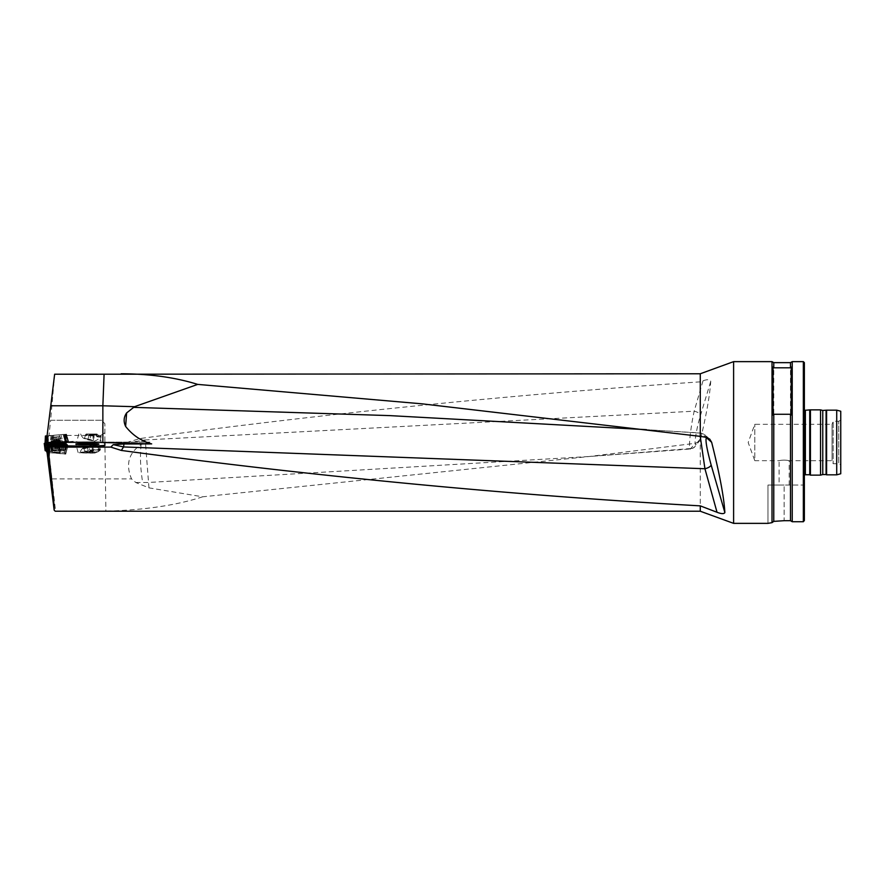<?xml version="1.0" encoding="UTF-8"?>
<svg xmlns="http://www.w3.org/2000/svg" width="885" height="885" viewBox="0 0 885 885"><rect width="100%" height="100%" fill="white"/><g stroke="black" fill="none" stroke-linecap="round" stroke-linejoin="round"><path stroke-width="0.66" stroke-dasharray="4.42 3.32" d="M50.677 420.264L101.443 420.264L104.884 423.694L101.443 420.264L50.633 420.264L48.963 435.42L52.68 435.42L48.255 435.807L48.177 436.482L47.071 435.851L47.735 442.5L67.868 441.803L68.499 441.139L66.862 435.42L100.846 435.42L100.846 442.5L104.884 442.5L104.884 423.694L104.884 442.091L149.897 442.091L104.884 442.091L105.89 511.11L55.556 511.11L47.812 442.091L104.884 442.091M54.638 374.211L50.633 420.264M148.957 487.867L145.505 443.131L141.102 444.558C128.646 453.02 125.46 464.459 131.533 478.885L135.781 482.513L148.957 487.867L202.665 496.806L589.089 456.527L695.289 443.297L699.05 441.416L700.743 438.363C706.518 414.147 709.847 395.13 710.744 381.302C709.903 379.355 707.325 379.2 703 380.827L700.278 381.855L700.278 373.769M700.278 381.855C513.61 394.456 326.941 413.339 140.284 438.506L127.982 442.091M58.83 442.777L58.056 442.655L57.835 440.122L57.193 440.177L59.671 439.956L60.335 442.644L54.66 443.142L66.84 441.892L47.812 442.091M100.846 442.5L73.389 442.5L73.289 441.327L64.572 442.091L92.759 442.091M48.089 452.478L46.739 449.58L46.883 450.786L48.664 450.83L63.311 450.863L65.556 449.978L48.067 449.657L47.513 442.577L92.759 442.577A12.125 0.741 180 0 1 104.884 443.319L104.884 442.909M48.078 447.179L48.963 442.168M48.708 442.511L102.937 442.511M48.797 452.644L65.744 454.116L67.736 446.283M46.916 437.068L47.879 442.091M48.067 449.657L46.85 450.719L47.049 452.357M47.071 435.851L64.118 434.358L47.071 435.851L54.416 376.048M52.171 478.885L131.533 478.885M202.665 496.806C176.281 505.357 144.023 510.125 105.89 511.11M700.278 511.231L700.278 439.657M703 380.827L694.194 411.193C690.278 428.395 687.877 453.551 690.754 448.529L695.289 443.297M135.781 482.513L148.403 482.469L589.122 456.516L690.211 449.005C693.032 448.319 694.603 447.489 694.924 446.505L699.504 440.907M141.102 444.558C139.896 456.096 140.427 468.784 142.695 482.624M690.211 448.994L690.754 448.529A6.062 5.863 -139.8 0 0 696.152 443.993C693.331 447.821 696.395 428.406 700.455 415.53L710.744 381.302M145.35 442.091L144.852 439.967L132.208 442.091M149.897 442.091L145.505 443.131M700.234 436.349L700.743 432.997L706.086 437.323M733.61 523.367L733.61 361.633M767.97 523.367L767.97 485.057L784.143 485.057L767.97 485.057L767.97 523.367L772.019 522.648L772.019 361.633M773.767 362.651L773.767 521.376L772.019 522.648M790.482 362.651L790.482 520.69L784.143 520.69L784.143 485.057L803.348 485.057L784.143 485.057L784.143 520.69M792.23 361.633L792.23 521.73L803.348 521.73L803.348 361.633M779.088 485.057L789.199 485.057L779.088 485.057L779.088 460.698C782.462 459.923 785.825 459.923 789.199 460.698C785.825 459.923 782.462 459.923 779.088 460.698L754.805 460.698L754.805 424.302L754.805 460.698L748.179 442.5L754.805 424.302L832.066 424.302L832.066 460.698L832.066 424.302L833.172 421.271L833.172 463.729L833.172 421.271L838.726 421.271L838.726 463.729L838.726 421.271L840.75 420.109L840.75 464.89L840.75 420.109M803.348 442.5L803.348 476.772L803.348 442.5M803.348 486.086L803.348 396.004L803.348 486.086L804.365 486.783L803.348 486.086L803.348 521.73L803.348 486.086M804.365 520.48L804.365 362.651M840.75 473.763L840.75 411.237M836.712 474.836L836.712 410.164M826.601 474.836L826.601 410.164M826.081 474.537L826.081 410.463M822.773 474.537L822.773 410.463M820.539 475.145L820.539 409.855M810.428 475.145L810.428 409.855M809.731 474.747L809.731 410.253M789.199 485.057L789.199 460.698L832.066 460.698L833.172 463.729L838.726 463.729L840.75 464.89M773.025 414.999L773.025 367.076M791.223 367.076L791.223 414.999M140.284 438.506L142.684 440.099L141.6 442.091M144.852 439.967L694.194 411.193A6.062 2.755 16.9 0 1 700.455 415.53M709.759 439.148L704.46 434.48L700.743 432.997L646.47 429.679L700.986 433.141A6.062 5.974 -50.5 0 1 706.374 437.378M59.715 439.956L59.937 442.489L47.735 442.5L47.104 435.575M71.32 441.504L71.408 442.5L92.759 442.5M56.408 444.535L47.359 444.093M52.027 442.544L51.518 449.68L52.027 442.389L60.058 442.588L51.54 442.533L50.622 449.646L51.54 442.467M58.664 442.423L52.469 442.411M47.801 447.423L48.708 442.533M47.347 450.631L47.624 444.558M46.971 445.609L46.739 449.58M87.681 451.837A11.118 1.593 164.8 0 1 100.459 450A11.118 1.593 164.8 0 1 94.496 453.12L78.632 452.733L87.869 451.881A10.487 1.493 164.8 0 1 99.85 450.166A10.487 1.493 164.8 0 1 94.297 453.087L94.496 453.12M48.487 443.651L48.808 450.83L46.297 450.775M58.244 443.684L47.27 443.783M48.631 443.651L58.675 443.872L59.616 450.874L58.244 443.85L59.162 443.883L60.08 450.896L58.675 443.872L63.93 443.861L62.857 450.885L60.08 450.896L59.162 443.883L63.93 443.695M65.833 442.865L64.461 450.675L63.311 450.863L63.93 443.861M56.131 442.699L56.131 445.111L52.503 445.243L52.503 442.533L51.518 449.68L65.014 450.034L65.833 443.031L66.463 442.81M66.375 442.832L65.556 449.978L66.375 442.832M55.357 450.089L52.326 450.266L55.357 450.089M65.833 443.031L64.461 450.675L65.324 443.451L66.143 443.009L65.28 450.011L66.463 442.976M52.591 444.535L51.828 444.48M65.744 454.116L65.047 452.832L65.634 453.905L64.682 453.894L66.718 447.058L67.669 447.08L67.238 446.283L67.736 447.202M52.967 452.312L59.007 452.843L52.967 452.312L53.133 450.52L59.173 451.051L53.133 450.52L52.768 448.474L59.881 449.093L52.768 448.474L51.684 446.162L61.353 446.991L51.684 446.151L51.761 445.266M46.352 451.239L65.047 452.832L47.425 451.273M86.94 446.46A5.708 0.819 164.8 0 1 93.412 445.332A5.708 0.819 164.8 0 1 89.374 447.456A5.708 0.819 164.8 0 1 82.725 448.219A5.708 0.819 164.8 0 1 86.94 446.46M87.869 451.881L85.391 451.925A10.487 1.493 164.8 0 1 99.629 449.414A10.487 1.493 164.8 0 1 99.673 449.491A10.487 1.493 164.8 0 1 91.852 453.131L94.297 453.087M85.391 451.925A10.653 0.653 0 0 0 80.004 452.478A10.653 0.653 0 0 0 91.852 453.131M89.097 447.39A4.713 0.675 164.8 0 1 84.761 448.33A4.713 0.675 164.8 0 1 83.765 448.33A4.713 0.675 164.8 0 1 83.787 447.91A4.713 0.675 164.8 0 1 87.15 446.549A4.713 0.675 164.8 0 1 91.487 445.609A4.713 0.675 164.8 0 1 92.571 445.94A4.713 0.675 164.8 0 1 92.46 446.029A4.713 0.675 164.8 0 1 89.097 447.39L92.46 446.029L91.487 445.609L83.787 447.91L89.097 447.39L90.17 451.372L88.002 451.837A4.082 0.586 -15.2 0 0 91.852 450.686A4.082 0.586 -15.2 0 0 92.991 450.111A4.082 0.586 -15.2 0 0 93.058 449.801A4.082 0.586 -15.2 0 0 90.403 450.056A4.082 0.586 -15.2 0 0 86.542 451.206A4.082 0.586 -15.2 0 0 85.347 452.102A4.082 0.586 -15.2 0 0 85.502 452.135A4.082 0.586 -15.2 0 0 88.002 451.837L84.86 451.892L90.403 450.056L93.544 450.011L90.17 451.372M93.544 450.011L92.46 446.029L91.487 445.609L92.571 449.591M84.86 451.892L83.787 447.91L84.761 448.33L85.834 452.312M89.319 452.567L88.168 452.534L89.319 452.567M87.15 446.549L88.223 450.531M56.74 442.378L54.306 442.378M53.908 442.378L50.91 442.544M59.793 442.544L56.972 442.389M55.611 444.049L50.5 444.358L60.202 444.358L55.611 444.049M57.16 442.644L57.171 445.321L58.2 442.533L57.824 445.221L54.848 445.1L54.848 442.588L56.109 442.588L56.109 445.111M53.664 442.6L53.708 445.144L53.708 442.633L52.989 442.688L52.989 445.199M52.956 445.199L52.503 442.522L52.879 445.288L53.708 445.144L53.686 442.622M57.16 445.166L57.204 442.633L57.779 442.71L57.757 445.299M57.713 445.299L57.713 442.788L53.797 442.677L53.399 445.365L55.235 445.387L53.421 445.31L53.797 442.677M57.027 442.854L57.171 445.321L55.235 445.387L57.105 445.376L56.651 442.688M52.923 445.288L52.923 442.765L53.498 442.843M54.571 445.398L54.571 442.865L54.593 445.398M55.877 442.865L55.877 445.398L55.866 442.887M57.226 442.611L57.315 445.144L56.131 445.111M54.826 442.699L54.826 445.1L53.664 445.133M57.768 444.712L55.368 444.502M55.08 444.48L52.248 444.392M61.098 445.166L58.156 444.746M58.808 447.633L59.029 445.133L58.355 445.011L58.133 447.511L58.886 447.721L59.516 445L58.841 447.644L55.722 447.268L55.943 444.768L57.204 444.867L56.983 447.379L53.598 447.235L54.604 447.39L54.881 444.724M54.826 444.679L54.616 447.213L54.837 444.712L54.25 444.724L54.029 447.235M53.985 447.224L54.25 444.779L54.029 447.312M58.178 445.044L57.392 445.166L57.171 447.688L58.355 447.755L54.604 447.39L57.171 447.688M58.852 447.721L59.074 445.221L58.476 445.232L58.255 447.744M57.149 447.688L57.37 445.177L55.346 444.801L54.726 447.445M54.074 447.312L54.295 444.812L54.959 444.934L54.737 447.434L54.992 444.923M55.91 444.867L55.7 447.268L54.66 447.235M55.866 447.578L56.098 445.044L55.888 447.578M58.498 445.21L58.277 447.744M58.355 445.011L58.222 447.511L56.983 447.379M57.215 444.978L57.005 447.379M77.039 442.5L99.54 442.5L77.039 442.5M95.237 434.004L88.423 434.004A11.118 0.94 15.1 0 0 101.167 436.482A11.118 0.94 15.1 0 0 95.237 434.004L86.133 434.004A10.487 0.885 15.1 0 0 100.359 437.024A10.487 0.885 15.1 0 0 100.37 436.991A10.487 0.885 15.1 0 0 92.593 434.004M88.423 434.004L88.622 434.004A10.487 0.885 15.1 0 0 100.547 436.316A10.487 0.885 15.1 0 0 95.038 434.004M87.637 439.745L94.252 441.106L90.093 439.436L83.345 438.175L87.637 439.745M86.133 434.004L88.622 434.004M92.549 436.017L85.557 434.535L93.257 436.748L94.23 436.604L92.549 436.017M89.993 434.004L88.743 434.004L89.993 434.004M73.289 441.327L68.554 441.748L66.463 434.214L47.17 435.907L66.508 434.214L68.499 441.139L67.813 441.206L66.74 441.283L64.705 434.358L63.753 434.447L64.705 434.358L66.74 441.283L64.848 434.358L66.463 434.214L52.68 435.42M48.177 436.482L48.443 442.5M47.945 442.5L47.58 436.482M67.868 441.803L68.554 441.748M71.408 442.5L73.389 442.5M104.884 432.765L100.846 435.42M66.862 435.42L66.508 434.214M65.844 441.98L65.789 441.372L52.901 442.5M47.657 435.851L45.423 435.995M52.149 442.5L65.036 441.372L63.1 434.447L65.036 441.372L66.74 441.283L65.789 441.372L46.33 443.075L47.038 435.907M58.089 434.911L52.049 435.442L58.089 434.911L58.244 436.703L52.204 437.234L58.244 436.703L58.963 438.672L51.839 439.292L58.963 438.672L60.423 440.763L50.755 441.615L60.423 440.763L60.567 442.445L50.91 443.285L57.868 442.821L50.91 443.285L52.049 435.442M66.121 441.958L64.118 434.358L66.74 441.283L52.989 442.5M48.255 435.807L64.848 434.358L66.784 441.294L45.113 443.119M59.837 434.8L53.797 435.331L59.837 434.8L59.992 436.593L53.952 437.124L59.992 436.593L60.711 438.562L53.587 439.181L60.711 438.562L62.182 440.653L52.514 441.504L62.182 440.653L62.326 442.334L52.657 443.175L60.523 442.622M89.783 439.436L84.329 438.307L93.334 440.73L84.473 438.54L89.783 439.436L90.867 435.42M94.23 436.604L93.157 440.608L92.184 440.752L93.257 436.748M85.557 434.535L84.473 438.54L85.447 438.396L86.531 434.391M87.847 439.712L88.92 435.708M53.056 440.498L52.912 443.252L58.587 442.754L52.912 443.252L52.68 440.531L53.675 440.442L53.1 440.498L53.321 442.998L53.908 442.942L53.598 440.442L55.589 440.287L53.675 440.442L53.952 442.942M54.25 443.131L54.992 442.876L54.77 440.343L53.598 440.442L58.355 440.033L54.77 440.343M54.804 440.343L55.014 442.854L56.275 442.743L56.065 440.232L56.297 442.754L57.082 442.876L57.226 440.133M57.569 442.655L57.348 440.133L57.547 442.644L58.587 442.754L57.967 440.066M57.403 442.644L57.182 440.133L57.425 442.644L58.1 442.588L57.879 440.077M57.259 442.876L56.474 442.754L56.253 440.221L56.452 442.743L55.191 442.854L54.97 440.343M54.947 440.343L55.169 442.876L54.416 443.131L53.841 440.431M53.144 440.498L53.365 442.998L54.04 442.942M53.896 442.976L53.675 440.442M60.202 443.053L55.644 442.876L56.751 442.765L56.529 440.232L54.428 440.42L57.193 440.177L56.551 440.232L56.773 442.743L58.034 442.633L57.813 440.122M59.328 442.544L59.173 440L55.434 440.332L55.666 442.843L55.069 442.898L55.788 442.832L55.567 440.321L55.821 442.832M54.815 440.387L54.66 443.142L54.903 440.376M55.711 442.909L55.478 440.332L55.998 443.02M59.184 442.533L58.963 440.022L59.195 442.555L59.848 442.478L59.627 439.967L57.835 440.122M59.627 439.967L59.892 442.467L59.306 442.522L59.085 440.011L59.273 442.6M59.007 442.754L58.222 442.644L58.001 440.11L59.107 440.011M55.711 442.832L55.489 440.332L56.695 440.221L56.917 442.754L55.777 442.854L55.545 440.321M57.979 440.11L58.2 442.622L56.939 442.732L56.717 440.221L58.001 440.11M89.872 434.004L97.118 434.004L89.872 434.004L96.775 435.287L93.821 434.004M94.684 452.722L91.653 452.158A6.062 0.863 164.8 0 1 95.735 451.892A6.062 0.863 164.8 0 1 94.684 452.722L93.091 452.854A6.571 0.94 164.8 0 0 96.078 451.195A6.571 0.94 164.8 0 0 89.131 452.113L91.653 452.158M89.131 452.113L96.432 452.489L93.091 452.854L95.779 451.571L95.901 452.5M58.244 443.85L59.195 450.863L48.808 450.83L48.631 443.816M45.146 450.553L50.622 449.646L51.54 442.533M55.567 450.022L51.308 450.266L55.567 450.022M48.487 443.816L48.664 450.83L48.487 443.816L47.159 443.783M55.644 442.876L50.5 443.053M44.56 443.407L45.423 450.531M66.054 441.283L64.118 434.358L64.705 434.358M54.925 435.177L59.096 434.823L54.925 435.177M46.009 435.995L45.069 443.164M45.301 443.164L46.33 443.075L47.182 435.907L46.374 443.075L66.784 441.294L65.789 441.372L63.753 434.447L65.789 441.372M55.489 442.223L61.12 441.748L55.489 442.223M65.634 453.905L67.669 447.08L65.634 453.905M64.682 453.894L48.808 452.534M55.855 452.312L60.014 452.932L55.855 452.312M66.718 447.058L57.625 446.283M61.452 445.808L51.784 444.967M56.673 435.077L60.844 434.712L56.673 435.077M67.813 441.206L65.877 434.269L67.813 441.206L66.795 441.903M47.768 435.851L47.06 443.02L46.374 443.075M47.06 443.02L48.078 442.931L48.786 435.763M65.501 434.303L67.537 441.228L48.078 442.931M67.537 441.228L68.499 441.139M57.248 442.124L62.868 441.637L57.248 442.124M690.754 448.529L589.122 456.516M803.348 476.772C804.211 474.902 804.874 474.227 805.372 474.747L805.372 410.253C804.874 410.773 804.211 410.098 803.348 408.228M700.743 438.363L696.152 443.993M63.477 443.717L62.857 450.885L63.477 443.872M66.452 442.821L65.556 449.989L66.452 442.976M61.906 449.713L62.072 442.6L61.906 449.713M65.125 449.779L65.977 442.688L65.125 449.779M62.227 442.6L62.05 449.713L62.227 442.6M66.309 442.71L65.457 449.812L66.309 442.71M66.983 445.83L65.047 452.832L66.983 445.83M64.03 452.689L65.966 445.675L64.03 452.689M55.512 448.385L52.326 448.573L55.512 448.385M55.545 446.339L51.784 446.56L55.545 446.339M65.092 442.046L65.036 441.372M92.405 434.004L96.432 434.59L95.414 434.004M64.439 450.675L65.302 443.628L64.461 450.675M45.699 450.509L44.881 443.385M45.378 442.799L46.241 449.868M46.274 449.857L45.412 442.788M46.783 442.555L47.392 449.668M47.845 449.657L47.237 442.544M55.069 444.569L49.969 444.248L55.357 443.916L60.733 444.248L55.069 444.569M55.147 447.843L59.395 447.6L55.147 447.843M55.091 445.166L60.468 444.878L55.091 445.166M55.777 441.184L50.224 441.659L55.777 441.184M55.445 437.843L51.275 438.197L55.445 437.843M55.722 440.575L50.445 441.018L55.722 440.575M47.303 451.262L46.507 444.027M56.706 446.914L51.153 446.106L56.551 446.25L61.884 447.047L56.706 446.914M56.363 450.177L52.193 449.558L56.363 450.177M56.64 447.511L51.374 446.759L61.552 447.644L56.64 447.511M48.133 435.818L47.325 442.998M57.536 441.062L51.983 441.549L57.536 441.062M57.193 437.721L53.023 438.086L57.193 437.721M57.47 440.453L52.193 440.907L57.47 440.453M803.348 396.004L804.365 394.998M100.459 450L98.855 444.049M78.112 452.534L75.822 444.104M82.725 448.219A11.317 11.317 0 0 0 80.004 452.478M99.629 449.414A11.317 11.317 0 0 0 93.412 445.332M99.673 449.491L99.85 450.166M84.407 448.485L83.765 448.33M90.004 452.512L92.991 450.111M88.179 452.545L85.502 452.135M58.388 450.266L58.93 446.56L60.202 444.358M52.326 450.266L51.784 446.56L50.5 444.358M60.202 444.347L60.202 443.363M50.5 444.347L50.5 443.363M53.2 445.266L55.357 446.505L57.514 445.266M53.542 442.821L53.542 445.343M53.399 442.777L53.399 445.365M56.994 442.843L56.994 445.354M57.105 442.788L57.105 445.376M58.2 442.544L58.2 445.255M57.315 442.544L57.315 445.144M53.598 442.544L53.598 445.133M59.007 452.843L61.43 446.117M54.284 447.301L56.33 448.728L58.587 447.677M53.598 447.235L53.841 444.524M54.881 444.867L54.66 447.445M58.432 445.221L58.211 447.721M58.587 445.177L58.355 447.755M58.321 445.011L58.111 447.522M59.516 445.011L59.273 447.721M58.443 444.934L58.222 447.511M54.748 444.613L54.527 447.19M78.798 434.004L76.519 442.5M101.167 436.482L99.54 442.5M80.701 434.004A11.317 11.317 0 0 0 83.345 438.175M94.252 441.106A11.317 11.317 0 0 0 100.359 437.024M100.37 436.991L100.547 436.316M88.743 434.004L86.033 434.469M90.724 434.004L93.788 436.548M85.004 438.13L84.329 438.307M57.68 440.099L55.401 439.037L53.354 440.476M52.68 440.531L52.912 443.241M53.952 443.031L53.731 440.442M57.658 442.71L57.425 440.122M58.587 442.743L58.355 440.033M53.819 443.031L53.598 440.442M53.797 435.331L52.657 443.175L54.483 443.153M59.428 439.978L57.16 438.927L55.102 440.365M54.428 440.42L54.66 443.131M59.262 442.522L59.041 440.011M59.406 442.588L59.184 440M59.151 442.533L58.93 440.022M60.335 442.633L60.103 439.922M55.578 442.931L55.346 440.343M95.812 434.723L96.553 435.077L96.598 434.004M97.118 434.004L96.775 435.287M96.432 452.489L96.078 451.195M59.395 450.266L60.811 443.208M51.308 450.266L49.903 443.208M51.042 435.531L50.246 442.699M59.096 434.823L61.12 441.748M60.014 452.932L62.038 446.018M51.961 452.224L51.175 445.066M52.79 435.42L51.994 442.588M60.844 434.712L62.868 441.637"/><path stroke-width="1.33" d="M104.087 374.211L54.638 374.211L50.766 405.784L102.859 405.784L104.087 374.211L700.278 373.769L700.278 436.36L422.079 403.837L197.698 384.4C175.341 377.397 149.842 373.857 121.179 373.769M104.884 443.319L104.884 445.542A12.125 0.741 180 0 1 92.759 446.283L49.129 446.283L49.604 447.102L110.791 447.102L113.247 444.646L124 443.993L123.557 446.947L113.247 444.646M102.937 442.511L151.678 443.894L124 443.993M50.766 405.784L46.916 437.068L47.591 442.511L48.708 442.511M49.129 446.283L49.04 457.069L49.604 447.102M55.235 511.231L54.162 510.136C54.118 503.465 52.414 485.776 49.04 457.069M47.049 452.357L54.162 510.136M102.859 442.5L102.859 405.784L134.542 406.691L126.621 412.93L125.626 426.426C132.606 435.254 141.29 441.084 151.678 443.894M48.797 452.644L48.155 452.589L48.609 456.295M706.374 437.378A6.062 5.974 -50.5 0 1 706.462 437.71C705.157 439.535 706.695 448.584 711.109 464.857A6.062 2.301 163.8 0 1 704.936 468.751L700.234 436.349L706.086 437.323L709.759 439.137L711.651 442.301C719.616 473.973 724.019 497.403 724.87 512.592C723.974 514.052 721.352 513.942 717.027 512.271L704.936 468.751L123.557 446.947L121.322 450.443C314.319 476.395 507.293 494.87 700.278 505.866L700.278 511.231L733.61 523.367L767.97 523.367L772.019 522.648L772.019 361.633L733.61 361.633L733.61 523.367M121.322 450.443L110.791 447.102M197.698 384.4L134.542 406.691M125.626 426.426C123.369 421.625 123.701 417.123 126.621 412.93M700.278 505.866L717.027 512.271M773.025 414.999L773.767 414.28L790.482 414.28L791.223 414.999L791.223 367.076L790.482 367.806L773.767 367.806L773.025 367.076L773.025 414.999M773.767 367.806L773.767 362.651L772.019 361.633M790.482 414.28L790.482 520.69L792.23 521.73L790.482 520.69L784.143 520.69L773.767 521.376L772.019 522.648M784.143 520.69L773.767 521.376L773.767 414.28M790.482 367.806L790.482 362.651L792.23 361.633L803.348 361.633L803.348 521.73L804.365 520.48L803.348 521.73L792.23 521.73L792.23 361.633M803.348 361.633L804.365 362.651L804.365 520.48M840.75 442.5L840.75 473.763L836.712 474.836L836.712 410.164L840.75 411.237L840.75 442.5M826.081 410.463L826.081 474.537L822.773 474.537L822.773 410.463L826.601 410.164L826.601 474.836L836.712 474.836M822.773 410.463L820.539 409.855L820.539 475.145L822.773 474.537M809.731 410.253L809.731 474.747L805.372 474.747L805.372 410.253L810.428 409.855L810.428 475.145L820.539 475.145M76.353 444.303L75.822 444.104C75.037 443.23 99.175 443.175 98.855 444.049C99.662 444.812 79.606 445.022 76.353 444.303M92.759 446.283L67.736 445.885L66.983 444.569L56.408 444.535M92.759 445.885A12.125 0.741 0 0 0 104.884 445.144L104.884 445.542M52.469 442.411L92.759 442.168A12.125 0.741 0 0 1 104.884 442.909L104.884 445.144M47.126 444.071L63.93 443.695L66.309 442.555L58.664 442.423M46.297 450.775L45.246 450.731L44.405 443.706L47.359 444.093M44.405 443.706L45.412 442.788L51.02 442.533L48.741 442.378M66.309 442.71L60.058 442.588L66.309 442.555M65.966 444.513L65.966 445.675L67.238 446.283L51.828 444.48L65.966 445.675M52.503 442.522L58.2 442.533L52.956 442.666M50.91 442.544L60.202 442.666L50.91 442.544M53.708 442.666L57.204 442.633M54.848 442.588L56.109 442.588M53.841 444.524L59.516 445L54.206 444.701M54.837 444.712L58.012 444.724M55.943 444.768L57.204 444.867M45.246 450.731L44.25 443.44L45.146 450.553M50.5 443.053L60.202 443.053M45.113 443.119L45.423 435.995L47.071 435.851M45.423 435.995L45.069 443.164M48.808 452.534L46.938 452.312L46.352 451.239L45.544 444.005L46.352 451.239M46.938 452.312L45.544 444.005L51.828 444.48L51.761 445.266M46.23 445.255L47.259 445.398L47.956 452.467M57.625 446.283L47.259 445.398M51.784 444.967L61.452 445.808M646.47 429.679L389.798 415.618L133.381 407.354M711.651 442.301L706.462 437.71M711.109 464.857L724.87 512.592M66.983 444.569L66.983 445.83M44.726 443.728L45.578 450.753M46.374 435.907L45.611 442.754M55.202 511.231L700.278 511.231M700.278 373.769L733.61 361.633M773.767 362.651L790.482 362.651M826.601 410.164L836.712 410.164M810.428 409.855L820.539 409.855M809.731 474.747L810.428 475.145M805.372 474.747L804.365 475.013M805.372 410.253L804.365 409.987M60.202 443.363L60.202 442.666M50.5 443.363L50.5 442.666M61.43 446.117L61.496 445.321"/></g></svg>
